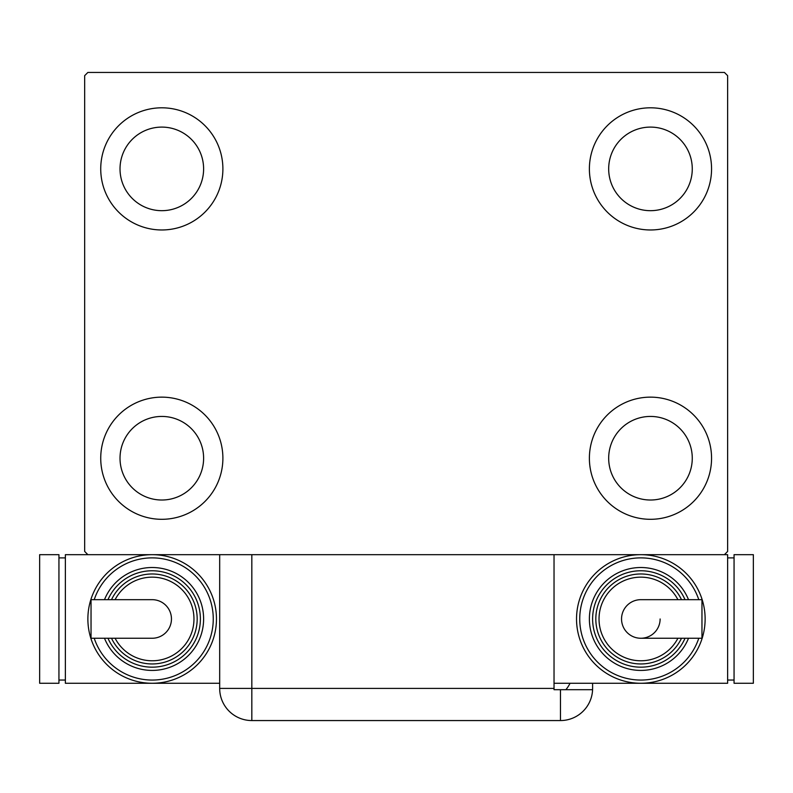 <?xml version="1.0" encoding="UTF-8"?>
<svg xmlns="http://www.w3.org/2000/svg" width="793" height="793" viewBox="0 0 793 793"><rect width="100%" height="100%" fill="white"/><g stroke="black" fill="none" stroke-linecap="round" stroke-linejoin="round"><path stroke-width="1.19" d="M100.731 458.225A61.081 61.081 0 0 1 161.812 397.144A61.081 61.081 0 0 1 222.892 458.225A61.081 61.081 0 0 1 161.812 519.306A61.081 61.081 0 0 1 100.731 458.225M589.387 168.889A61.081 61.081 0 0 1 650.478 107.808A61.081 61.081 0 0 1 711.559 168.889A61.081 61.081 0 0 1 650.478 229.97A61.081 61.081 0 0 1 589.387 168.889M589.387 458.225A61.081 61.081 0 0 1 650.478 397.144A61.081 61.081 0 0 1 711.559 458.225A61.081 61.081 0 0 1 650.478 519.306A61.081 61.081 0 0 1 589.387 458.225M100.731 168.889A61.081 61.081 0 0 1 161.812 107.808A61.081 61.081 0 0 1 222.892 168.889A61.081 61.081 0 0 1 161.812 229.97A61.081 61.081 0 0 1 100.731 168.889M120.021 168.889A41.791 41.791 0 0 1 161.812 127.098A41.791 41.791 0 0 1 203.613 168.889A41.791 41.791 0 0 1 161.812 210.68A41.791 41.791 0 0 1 120.021 168.889M608.677 458.225A41.791 41.791 0 0 1 650.478 416.434A41.791 41.791 0 0 1 692.269 458.225A41.791 41.791 0 0 1 650.478 500.016A41.791 41.791 0 0 1 608.677 458.225M608.677 168.889A41.791 41.791 0 0 1 650.478 127.098A41.791 41.791 0 0 1 692.269 168.889A41.791 41.791 0 0 1 650.478 210.68A41.791 41.791 0 0 1 608.677 168.889M120.021 458.225A41.791 41.791 0 0 1 161.812 416.434A41.791 41.791 0 0 1 203.613 458.225A41.791 41.791 0 0 1 161.812 500.016A41.791 41.791 0 0 1 120.021 458.225M724.415 72.441L87.874 72.441L84.663 75.652L84.663 551.452L87.874 554.674L724.415 554.674L727.627 551.452L727.627 75.652L724.415 72.441M554.029 688.413L554.029 689.692L592.579 689.692A32.146 32.146 0 0 1 560.463 720.559L251.827 720.559A32.146 32.146 0 0 1 219.681 688.413L219.681 554.674L251.827 554.674L251.827 688.413L554.029 688.413L554.029 554.674M592.609 683.269L592.609 688.413L592.609 683.269M565.875 689.692A32.146 32.146 0 0 0 570.038 683.269M560.463 689.692L560.463 720.559A32.146 32.146 0 0 0 592.609 688.413M171.457 618.966A19.29 19.29 0 0 1 152.167 638.256A19.29 19.29 0 0 0 171.457 618.966A19.29 19.29 0 0 0 152.167 599.677A19.29 19.29 0 0 1 171.457 618.966M152.167 599.677L91.036 599.677L91.036 638.256L152.167 638.256M219.681 683.269L152.167 683.269A64.292 64.292 0 0 0 216.469 618.966A64.292 64.292 0 0 1 152.167 683.269A64.292 64.292 0 0 1 87.874 618.966A64.292 64.292 0 0 1 152.167 554.674A64.292 64.292 0 0 1 216.469 618.966A64.292 64.292 0 0 0 152.167 554.674M203.613 618.966A51.436 51.436 0 0 0 104.488 599.677A51.436 51.436 0 0 1 203.613 618.966A51.436 51.436 0 0 1 104.488 638.256M197.179 618.966A45.013 45.013 0 0 0 111.506 599.677A45.013 45.013 0 0 1 197.179 618.966A45.013 45.013 0 0 1 111.506 638.256M152.167 683.269L65.373 683.269L65.373 554.674L87.874 554.674M58.94 680.047L65.373 680.047M58.94 557.885L65.373 557.885M39.65 683.269L58.94 683.269L58.94 554.674L39.65 554.674L39.65 683.269M621.543 618.966A19.29 19.29 0 0 1 640.833 599.677A19.29 19.29 0 0 0 621.543 618.966A19.29 19.29 0 0 0 640.833 638.256A19.29 19.29 0 0 0 660.123 618.966M640.833 638.256L701.964 638.256L701.964 599.677L640.833 599.677M554.029 683.269L640.833 683.269A64.292 64.292 0 0 0 705.126 618.966A64.292 64.292 0 0 1 640.833 683.269A64.292 64.292 0 0 1 576.531 618.966A64.292 64.292 0 0 1 640.833 554.674A64.292 64.292 0 0 1 705.126 618.966A64.292 64.292 0 0 0 640.833 554.674M589.387 618.966A51.436 51.436 0 0 0 688.512 638.256A51.436 51.436 0 0 1 589.387 618.966A51.436 51.436 0 0 1 688.512 599.677M595.821 618.966A45.013 45.013 0 0 0 681.494 638.256A45.013 45.013 0 0 1 595.821 618.966A45.013 45.013 0 0 1 681.494 599.677M724.415 554.674L727.627 554.674L727.627 683.269L640.833 683.269M734.06 557.885L727.627 557.885M734.06 680.047L727.627 680.047M753.35 554.674L734.06 554.674L734.06 683.269L753.35 683.269L753.35 554.674M251.827 720.559L251.827 688.413L219.681 688.413M94.218 638.256A61.081 61.081 0 0 0 213.258 618.966A61.081 61.081 0 0 0 94.218 599.677M107.977 638.256A48.224 48.224 0 0 0 200.391 618.966A48.224 48.224 0 0 0 107.977 599.677M115.094 638.256A41.791 41.791 0 0 0 193.968 618.966A41.791 41.791 0 0 0 115.094 599.677M698.782 599.677A61.081 61.081 0 0 0 579.742 618.966A61.081 61.081 0 0 0 698.782 638.256M685.023 599.677A48.224 48.224 0 0 0 592.609 618.966A48.224 48.224 0 0 0 685.023 638.256M677.906 599.677A41.791 41.791 0 0 0 599.032 618.966A41.791 41.791 0 0 0 677.906 638.256"/></g></svg>
